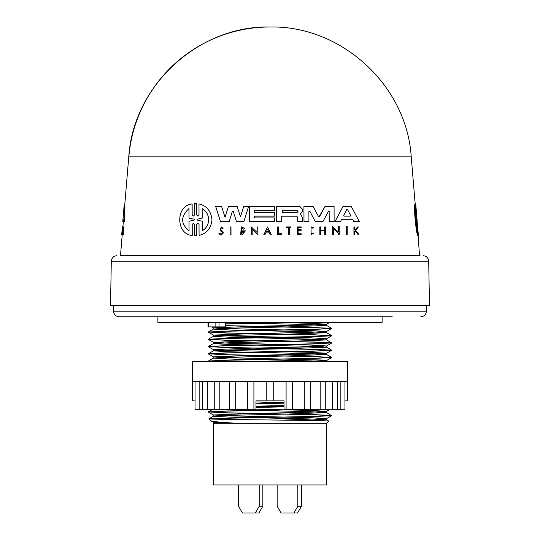 <?xml version="1.0" encoding="UTF-8"?>
<svg xmlns="http://www.w3.org/2000/svg" width="540" height="540" viewBox="0 0 540 540"><rect width="100%" height="100%" fill="white"/><g stroke="black" fill="none" stroke-linecap="round" stroke-linejoin="round"><path stroke-width="0.81" d="M124.619 206.314L128.77 156.863L411.23 156.863L415.152 203.587M120.474 255.704L420.086 255.704L120.474 255.704L122.256 234.441M113.603 305.593L113.603 311.202C113.947 314.597 115.817 316.467 119.212 316.805L392.236 316.805M417.447 224.404L418.406 235.717L417.812 235.4M417.386 224.404L418.325 235.4L417.757 235.4C416.327 234.893 413.303 205.538 415.051 203.938L415.625 203.938L416.576 214.934M347.207 234.441L346.356 234.441L346.315 226.53L347.207 226.53L347.227 234.441L346.356 234.441L346.336 226.53M281.279 234.441L277.661 234.441L281.3 234.441L281.3 233.692L278.566 233.692L281.279 233.692M277.627 226.915L277.641 234.441L277.627 226.915L278.552 226.915L278.566 233.692M289.238 234.441L288.367 234.441L288.333 227.549L286.504 227.549L286.504 226.915L290.952 226.915L290.959 227.549L289.238 227.549L289.258 234.441L288.367 234.441L288.347 227.549L286.484 227.549L286.504 226.915M290.939 227.549L289.238 227.549M311.094 234.441L311.054 226.841L311.074 234.441L313.436 233.611L312.957 233.003L311.094 233.658L311.074 227.624L312.869 228.224L311.054 227.624M311.101 233.658L312.957 233.003M357.959 234.441L355.252 230.958L354.618 231.775L354.625 234.441L353.95 234.441L353.923 226.915L354.605 226.915L354.611 229.817L355.293 229.817L357.554 226.915L358.405 226.915L355.664 230.431L358.81 234.441L357.959 234.441L355.232 230.958M301.165 230.715L298.121 230.715L301.185 230.715L301.185 229.797L298.121 229.797L301.165 229.797M298.121 230.715L298.134 233.773L301.178 233.773L301.199 234.441L297.324 234.441L297.304 226.915L301.178 226.915L301.178 227.549L298.114 227.549L301.158 227.549M301.199 234.441L297.304 234.441L297.304 226.915M320.733 230.269L324.689 230.269L324.682 226.915L325.586 226.915L325.607 234.441L324.722 234.441L324.695 230.715L320.733 230.715L320.747 234.441L319.862 234.441L319.822 226.915L320.726 226.915L320.733 230.269L324.709 230.269L324.702 226.915M325.586 234.441L324.722 234.441L324.709 230.715L320.733 230.715M339.228 234.441L338.351 234.441L338.351 233.408L333.545 228.71L333.578 234.441L332.694 234.441L332.674 226.53L338.364 232.092L338.351 226.53L339.221 226.53L339.248 234.441L338.371 234.441L338.371 233.408L333.565 228.71M333.558 234.441L332.681 234.441L332.674 226.53M338.344 232.092L338.351 226.53M340.517 221.515L335.07 221.515L343.089 206.314L351.182 206.314L359.255 221.515L353.835 221.515L352.883 219.699L341.483 219.699L340.538 221.515L335.09 221.515L343.109 206.314M359.228 221.515L353.815 221.515L352.863 219.699L341.483 219.699M302.603 221.515L297.736 221.515L302.616 221.515L302.616 217.796L300.274 213.806L301.597 212.834L302.603 211.005L302.596 209.27L299.646 206.314L276.629 206.314L276.649 221.515L276.629 206.314M296.635 216.182L297.722 217.249L297.736 221.515L297.702 217.249L296.635 216.182L281.684 216.182L281.698 221.515L276.669 221.515L281.678 221.515M328.685 210.924L322.967 221.515L315.198 221.515L309.832 211.194M322.967 221.515L315.198 221.515L309.852 211.194L308.9 211.43L308.927 221.515L303.986 221.515L303.932 206.314L312.998 206.314L318.485 216.419L319.072 216.749L325.067 206.314L334.078 206.314L334.125 221.515L329.211 221.515L329.164 211.43L328.219 211.194M334.105 221.515L329.211 221.515L329.164 211.43M274.523 210.33L254.407 210.33L254.414 212.564L270 212.564M254.414 212.564L274.55 212.564L274.556 216.135L254.421 216.135L254.428 217.924L270 217.924M254.428 217.924L274.563 217.924L274.57 221.515L249.5 221.515L249.46 206.314L274.529 206.314L274.543 210.33L254.407 210.33M270.257 234.826L268.94 232.126L266.193 232.126L264.904 234.826L263.797 234.826L267.563 226.922L271.363 234.826L270.257 234.826L268.961 232.126L266.193 232.126M274.57 221.515L249.48 221.515L249.46 206.314M225.011 217.262L228.488 206.314L237.094 206.314L240.476 216.81L243.716 206.314L248.63 206.314L243.918 221.515L236.466 221.515L233.334 211.599L232.828 211.208M229.196 221.515L220.475 221.515L215.642 206.314L221.555 206.314L225.032 217.262L228.508 206.314M232.281 211.599L233.354 211.599L232.281 211.599L229.216 221.515L220.455 221.515L215.642 206.314M241.353 233.672L244.033 231.687L242.237 231.687L242.217 230.891L245.396 230.891L242.136 234.826L240.617 234.826L241.34 226.888L244.505 228.386L243.547 229.156L241.34 228.11L243.526 229.156M257.945 234.826L257.074 234.826L257.958 234.826L257.938 226.915L257.053 226.915L257.047 232.477M257.053 233.793L257.053 234.826L257.053 233.793L252.153 229.095M257.067 233.793L252.173 229.095L252.187 234.826L251.289 234.826L251.269 226.915L257.067 232.477L257.053 226.915M252.187 234.826L251.269 234.826L251.269 226.915M221.09 235.19L218.882 233.638L219.706 233.368L218.903 233.638L221.09 235.19L223.378 232.916L222.352 231.026L220.624 229.885L221.238 227.853L222.264 228.548L223.121 228.218L221.238 226.922L220.084 230.519L221.238 226.922M221.879 231.755L222.514 232.916L221.083 234.333L222.494 232.916L221.879 231.755L220.084 230.519M230.999 234.826L230.121 234.826L230.081 226.915L230.992 226.915L231.012 234.826L230.121 234.826L230.101 226.915M194.582 224.404L194.596 235.717L195.662 235.751L194.596 235.717L194.562 224.404L193.394 223.243L192.22 224.404L192.254 235.4C176.249 234.893 174.98 205.538 192.132 203.938L192.193 214.94L193.374 216.095L194.555 214.94L194.515 203.621L195.548 203.587M194.528 214.94L194.495 203.621L196.607 203.621L196.641 214.934L197.829 216.095L199.017 214.934L198.983 203.938C206.672 205.74 210.998 210.985 211.964 219.672C211.1 228.272 206.806 233.516 199.078 235.4L199.024 224.411L199.078 235.4M199.017 214.934L198.983 203.938M124.376 206.314L123.984 221.515L123.282 221.515L123.35 219.699L122.931 219.699L124.058 206.314L124.963 206.314L124.592 221.515L123.869 221.515M122.695 229.817L123.242 226.915L123.964 226.915L123.275 230.431L123.343 234.441L122.614 234.441L122.587 231.775M328.239 211.194L329.184 211.43M428.706 261.212L111.294 261.212L110.525 305.593L429.476 305.593L428.706 261.212C428.321 257.87 426.452 256.034 423.097 255.704M296.926 210.371L298.053 211.491L296.926 210.371L282.589 210.371L296.939 210.371M350.656 215.453L347.551 209.581L350.636 215.453M189.027 230.789L188.993 221.245L194.117 220.124L194.549 219.672L194.117 219.213L194.569 219.672L194.137 220.124L189.02 221.245L189.047 230.789C180.583 223.776 180.562 216.365 188.98 208.548L189.007 218.093L194.137 219.213L188.987 218.093L188.953 208.548M202.169 208.548C206.206 210.877 208.379 214.583 208.703 219.672C208.46 224.66 206.307 228.366 202.237 230.789L202.21 221.204L197.087 220.118L197.087 219.22L202.203 218.133L202.169 208.548C206.185 210.884 208.359 214.589 208.683 219.672C208.433 224.674 206.273 228.38 202.216 230.789M416.576 223.742L416.428 219.213L417.002 219.213L417.771 230.789C416.32 223.776 415.672 216.365 415.827 208.548L417.103 220.118M123.539 215.453L123.842 209.581L123.289 215.453M157.889 316.805L157.889 322.414L382.111 322.414L382.111 316.805M270 381.267L347.639 381.267L347.639 361.651L192.362 361.651L192.362 381.267L270 381.267M195.035 381.267L195.035 409.3L253.908 409.3L253.908 381.267M266.78 381.267L266.78 400.889L273.226 400.889L273.22 381.267M286.092 381.267L286.092 409.3L344.966 409.3L344.966 381.267M304.31 409.3L304.31 381.267M320.193 409.3L320.193 381.267M332.654 409.3L332.654 381.267M340.841 409.3L340.841 381.267M344.966 400.889L347.497 400.889L347.497 381.267M192.503 381.267L192.503 400.889L195.035 400.889L195.035 409.3M328.799 421.126C332.944 420.343 205.571 419.58 208.899 418.824L210.755 420.687C212.119 421.551 221.103 422.422 237.722 423.313L326.619 423.313L328.799 421.126L326.585 419.83L310.034 418.959L229.966 417.143L213.381 416.232L229.966 415.327L284.728 414.119M213.381 423.313L237.722 423.313L213.381 422.199L213.381 484.974L326.619 484.974L326.619 423.313M225.403 323.865L296.791 322.414M225.403 324.007L303.298 322.414M208.467 339.343L226.402 338.506L313.598 336.69L331.634 335.819L313.598 334.733L226.402 332.917L208.339 332.012L226.402 331.101L313.598 329.285L331.533 328.448M331.661 328.523L313.598 327.47L225.403 325.634L326.97 328.07L331.661 328.523L326.585 331.472L310.034 330.527L229.966 328.712L213.415 327.841L251.849 326.363M208.467 332.08L226.402 331.243L313.598 329.427L331.634 328.556M208.467 346.606L226.402 345.769L313.598 343.953L331.661 342.9L313.598 341.996L226.402 340.18L208.366 339.235L226.402 338.364L313.598 336.548L331.533 335.711M331.661 335.786L313.598 334.874L226.402 333.059L208.339 332.012M208.467 353.862L226.402 353.032L313.598 351.216L331.661 350.163L313.598 349.258L226.402 347.443L208.366 346.498L226.402 345.627L313.598 343.811L331.533 342.974M331.661 343.042L313.598 342.137L226.402 340.322L208.339 339.269M208.467 361.125L226.402 360.288L313.598 358.472L331.661 357.426L313.598 356.515L226.402 354.699L208.366 353.761L226.402 352.883L313.598 351.074L331.533 350.237M331.661 350.305L313.598 349.4L226.402 347.585L208.339 346.531M216.25 361.651L208.366 361.024L226.402 360.146L313.598 358.331L331.533 357.494M331.661 357.568L313.598 356.656L226.402 354.841L208.339 353.795M213.01 361.651L208.339 361.058M288.151 414.045L326.585 412.567L331.634 415.692L313.598 416.563L225.329 418.264L313.598 416.421L331.533 415.584M331.634 415.483L313.598 414.605L226.402 412.796L208.339 411.885L226.402 410.981L308.029 409.3M331.661 415.658L313.598 414.754L226.402 412.938L208.339 411.885M208.467 411.959L226.402 411.122L313.882 409.3M255.987 403.07L284.013 402.55M255.987 403.211L284.013 402.692M210.755 420.687L213.415 422.24M231.107 418.264L217.735 419.215M225.329 418.264L208.899 418.824L213.415 416.198M227.084 422.671L214.137 423.313L229.851 422.847M284.013 406.701L255.987 406.181M255.987 407.444L284.013 406.87L255.987 406.323M325.067 206.314L319.673 216.392L319.072 216.749M308.927 221.515L303.986 221.515L303.946 206.314M243.918 221.515L236.466 221.515L233.334 211.599M240.476 216.81L243.736 206.314M296.656 216.182L281.684 216.182M274.556 216.135L254.421 216.135M240.617 234.826L241.353 226.888M242.217 230.891L242.237 231.687M244.053 231.687L241.373 233.672L241.36 228.11M263.776 234.826L267.563 226.922M319.842 234.441L319.842 226.915M298.121 229.797L298.114 227.549M298.134 233.773L301.192 233.773M221.893 231.755L220.104 230.519M221.083 234.333L219.726 233.368M354.611 229.817L355.313 229.817L357.575 226.915M353.923 226.915L353.97 234.441L354.625 234.441M312.869 228.224L313.335 227.603L311.074 226.841M195.662 235.751L196.702 235.717L196.668 224.411L197.856 223.243L199.044 224.411M192.132 203.938L192.152 203.938C175.007 205.551 176.269 234.88 192.254 235.4L192.254 235.4M415.685 203.621L416.644 214.934L415.712 203.621L415.112 203.621M418.325 235.4C416.948 234.88 413.944 205.551 415.625 203.938M122.924 226.53L123.343 221.515L122.823 221.515L122.951 219.699L123.35 219.699M121.716 234.441L122.411 226.53L121.716 234.441M122.31 234.441L121.736 234.441M122.985 226.53L122.411 226.53M123.275 230.431L122.681 230.431L122.735 234.441M123.356 226.915L122.681 230.431M123.242 226.915L122.877 226.915L122.621 229.817M122.614 234.441L122.148 234.441L122.877 226.915M122.452 231.775L122.216 234.441M296.933 212.605L298.04 211.491L296.946 212.605L282.596 212.605L282.596 210.371M350.224 216.149L350.69 215.676L350.244 216.149L344.108 216.149L343.697 215.453L346.748 209.581L347.571 209.581L346.727 209.581M346.748 209.581L347.571 209.581M267.57 229.237L268.738 231.667L266.409 231.667L267.57 229.237M266.409 231.667L268.718 231.667L267.55 229.237M416.354 221.245L416.941 221.245M416.664 218.093L416.077 218.093L415.814 215.069M416.428 219.213L416.077 218.093M208.022 322.414L208.022 326.896L225.403 326.896L225.403 325.775M225.403 325.634L225.403 322.414M253.908 409.3L255.987 409.3L255.987 400.889L266.774 400.889L266.774 381.267M273.226 381.267L273.226 400.889L284.013 400.889L284.013 409.3L286.092 409.3M199.159 409.3L199.159 381.267M207.347 409.3L207.347 381.267M219.807 409.3L219.807 381.267M235.69 409.3L235.69 381.267M277.283 484.974L262.845 484.981L262.845 506.27L258.903 513L242.467 513L238.532 506.27L238.532 484.974M259.207 484.974L259.207 506.27L255.272 513M301.469 484.974L301.469 506.27L297.533 513L281.097 513L277.155 506.27L277.155 484.981M297.837 484.974L297.837 506.27L293.895 513M262.845 506.27L259.207 506.27M301.469 506.27L297.837 506.27M213.381 422.199L216.682 421.808M282.69 420.127L326.619 418.574L310.034 417.663L229.966 415.847L213.415 414.976L251.849 413.498M255.272 413.424L310.034 412.216L326.619 411.311L310.034 410.4L255.987 409.212M255.987 406.148L284.013 405.581M284.013 402.516L255.987 401.949M299.795 361.651L326.585 360.518L322.306 360.025L229.966 357.757L213.415 356.886L251.849 355.408M255.272 355.334L310.034 354.125L326.619 353.221L310.034 352.31L229.966 350.494L213.415 349.623L251.849 348.145M255.272 348.07L310.034 346.862L326.619 345.958L310.034 345.047L229.966 343.231L213.415 342.367L251.849 340.889M255.272 340.814L310.034 339.606L326.619 338.695L310.034 337.79L229.966 335.975L213.415 335.104L251.849 333.625M255.272 333.551L310.034 332.343L326.585 331.472M255.272 326.288L310.034 325.08L326.585 324.209L310.034 323.264L272.781 322.414M315.347 420.613L326.585 419.83M326.585 412.567L310.034 411.696L215.649 409.3M284.013 403.812L255.987 403.238M326.275 361.651L310.034 360.869L229.966 359.053L213.381 358.142L229.966 357.237L284.728 356.029M288.151 355.955L326.585 354.476L310.034 353.606L229.966 351.79L213.381 350.879L229.966 349.974L284.728 348.766M288.151 348.692L326.585 347.213L310.034 346.343L229.966 344.527L213.381 343.622L229.966 342.711L284.728 341.503M288.151 341.429L326.585 339.95L310.034 339.079L229.966 337.264L213.381 336.359L229.966 335.448L284.728 334.24M288.151 334.166L326.585 332.687L310.034 331.823L229.966 330.007L213.381 329.096L229.966 328.192L284.728 326.984M288.151 326.909L326.585 325.431L310.034 324.56L225.403 322.61M411.217 156.722C406.796 85.529 341.388 25.373 270 27A141.723 141.656 90 0 0 128.837 156.863M113.603 311.202L426.398 311.202C426.053 314.597 424.183 316.467 420.788 316.805M417.076 220.124L416.509 220.124M208.555 322.414L208.555 326.896M215.116 326.896L215.116 322.414M219.031 322.414L219.031 326.896M111.294 261.212C111.679 257.87 113.549 256.034 116.903 255.704M416.684 215.129L419.526 255.704M426.398 305.593L426.398 311.202M247.556 409.3L247.556 381.267M202.453 409.3L202.453 381.267M214.259 409.3L214.259 381.267M229.642 409.3L229.642 381.267M270 27C198.612 25.367 133.198 85.536 128.783 156.722M415.132 203.587L415.706 203.587M292.444 409.3L292.444 381.267M310.358 409.3L310.358 381.267M325.742 409.3L325.742 381.267M337.547 409.3L337.547 381.267M326.619 418.574L326.619 419.863M213.381 414.943L213.381 416.232M326.619 411.311L326.619 412.601M326.619 360.477L326.619 361.773M213.381 356.852L213.381 358.142M326.619 353.221L326.619 354.51M213.381 349.589L213.381 350.879M326.619 345.958L326.619 347.254M213.381 342.326L213.381 343.622M326.619 338.695L326.619 339.991M213.381 335.063L213.381 336.359M326.619 331.432L326.619 332.728M213.381 327.8L213.381 329.096M326.619 324.175L326.619 325.465M212.787 409.3L208.366 411.851M213.415 358.108L208.366 361.024M326.585 354.476L331.634 357.392M213.415 350.845L208.366 353.761M326.585 347.213L331.634 350.129M213.415 343.582L208.366 346.498M326.585 339.95L331.634 342.866M213.415 336.319L208.366 339.235M326.585 332.687L331.634 335.603M213.415 329.062L208.366 331.978M326.585 325.431L331.634 328.347M331.634 415.692L326.585 418.608M208.366 412.061L213.415 414.976M330.129 409.3L326.585 411.345M208.366 361.233L209.095 361.651M331.634 357.601L326.585 360.518M208.366 353.97L213.415 356.886M331.634 350.339L326.585 353.255M208.366 346.707L213.415 349.623M331.634 343.076L326.585 345.992M208.366 339.451L213.415 342.367M331.634 335.819L326.585 338.735M208.366 332.188L213.415 335.104M211.781 326.896L213.415 327.841M329.697 322.414L326.585 324.209"/></g></svg>
